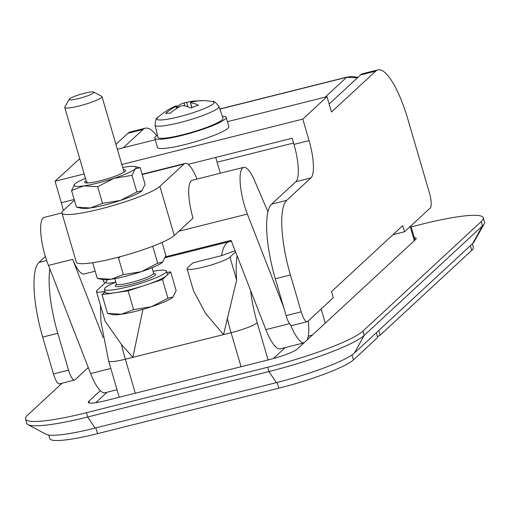 <?xml version="1.0" encoding="UTF-8"?>
<svg xmlns="http://www.w3.org/2000/svg" width="510" height="510" viewBox="0 0 510 510"><rect width="100%" height="100%" fill="white"/><g stroke="black" fill="none" stroke-linecap="round" stroke-linejoin="round"><path stroke-width="0.76" d="M115.859 282.145C108.439 283.624 105.239 283.534 106.246 281.864L96.983 290.439A22.618 3.149 -16.3 0 0 96.422 291.484L105.079 321.096L121.476 344.524L132.906 357.325L142.921 309.36M235.116 250.729L221.608 255.631L192.907 262.828L187.629 267.712A22.618 3.149 -16.3 0 0 187.062 268.757L193.519 290.834L205.575 313.408L223.546 334.598L236.634 280.06A72.261 19.246 -104.1 0 1 237.112 255.841M376.335 332.724L377.712 337.422L353.487 359.85A64.63 8.995 163.7 0 1 278.811 388.193L97.525 433.64A64.63 8.995 163.7 0 1 49.744 438.587L48.711 435.068M273.417 358.543L285.288 347.559M312.534 334.923A22.618 3.149 163.7 0 1 308.238 336.3M186.52 252.38A38.779 5.4 163.7 0 1 186.488 252.291L186.284 251.583M96.422 291.484A22.618 3.149 -16.3 0 0 105.092 291.49M187.062 268.757A22.618 3.149 -16.3 0 0 206.703 266.265A22.618 3.149 -16.3 0 0 229.927 257.11L235.569 251.883M357.523 77.762L346.583 77.335L219.842 109.114M472.343 243.837L473.369 247.356A64.63 8.995 163.7 0 1 471.763 250.346L380.135 335.178A6.464 0.899 163.7 0 1 377.445 336.523M61.92 212.931L44.255 217.362A32.315 8.606 75.9 0 0 43.133 217.987A32.315 8.606 75.9 0 0 48.495 265.41L90.627 373.543A38.779 10.327 75.9 0 0 105.054 392.745L117.045 389.736M95.172 271.224L84.144 273.991A32.315 8.606 75.9 0 1 72.662 259.348L48.495 265.41M104.582 283.407L102.975 279.659M72.662 259.348L103.103 337.48M188.107 164.354L292.179 138.261L293.977 144.4A32.315 8.606 -104.1 0 1 295.832 181.713L271.607 204.14A64.63 17.212 75.9 0 0 275.317 278.766L286.097 315.62A12.928 3.442 75.9 0 0 292.09 325.52L307.198 321.733A12.928 3.442 75.9 0 0 307.645 321.485L333.298 297.732L331.5 291.592L402.753 225.624L404.551 231.769L430.198 208.016A12.928 3.442 75.9 0 0 429.458 193.092L407.904 119.378A64.63 17.212 75.9 0 0 377.935 69.883A64.63 17.212 75.9 0 0 375.685 71.145L331.513 112.041L327.018 96.683L302.793 119.117L309.085 140.613A32.315 8.606 -104.1 0 1 310.941 177.926L286.716 200.353A64.63 17.212 75.9 0 0 290.426 274.979L301.206 311.833A12.928 3.442 75.9 0 0 307.198 321.733M156.672 135.711A64.63 17.212 75.9 0 0 145.293 128.208A64.63 17.212 75.9 0 0 143.042 129.47L123.286 147.766M145.293 128.208L130.184 131.994A64.63 17.212 75.9 0 0 127.94 133.257L115.936 144.368M49.884 268.987A64.63 17.212 75.9 0 0 57.783 333.304L68.563 370.164A12.928 3.442 75.9 0 0 74.556 380.058A12.928 3.442 75.9 0 0 75.002 379.81L88.275 367.519M45.364 256.543L38.964 262.471A64.63 17.212 75.9 0 0 42.674 337.091L53.454 373.951A12.928 3.442 75.9 0 0 59.447 383.851L74.556 380.058M79.719 158.686L55.048 181.228L61.334 202.731A32.315 8.606 -104.1 0 1 63.329 210.502M55.048 181.228L84.175 173.923M121.82 164.488L302.793 119.117M117.364 149.251L155.263 139.746M227.409 121.66L327.018 96.683M377.935 69.883L362.827 73.669A64.63 17.212 75.9 0 0 360.583 74.932L329.167 104.014M404.551 231.769L392.987 234.664M414.318 237.66A24.238 3.372 163.7 0 1 416.211 238.374A24.238 3.372 163.7 0 1 415.612 239.496L297.33 348.999A24.238 3.372 163.7 0 1 269.325 359.626L106.176 400.535A24.238 3.372 163.7 0 1 88.255 402.39A24.238 3.372 163.7 0 1 88.861 401.268L100.311 390.66M95.759 402.683L107.03 392.247M484.168 223.871L474.09 241.855A67.537 9.397 163.7 0 1 472.687 243.519L354.405 353.028A67.537 9.397 163.7 0 1 276.369 382.647L95.089 428.094A67.537 9.397 163.7 0 1 46.168 434.341L27.993 424.626A82.403 11.469 -16.3 0 0 87.682 417.001L268.961 371.548A82.403 11.469 -16.3 0 0 364.172 335.414L482.454 225.904A82.403 11.469 -16.3 0 0 484.168 223.871A82.403 11.469 -16.3 0 0 484.5 222.092L483.244 217.795A82.403 11.469 163.7 0 1 481.198 221.608L362.916 331.111A82.403 11.469 163.7 0 1 267.705 367.251L86.426 412.698A82.403 11.469 163.7 0 1 25.5 419.003A82.403 11.469 163.7 0 1 27.546 415.191L62.131 383.176M411.175 226.899L422.318 224.1A82.403 11.469 163.7 0 1 483.244 217.795M25.5 419.003L26.756 423.306A82.403 11.469 -16.3 0 0 27.993 424.626M115.834 282.177A32.315 4.494 -16.3 0 0 105.239 287.761A32.315 4.494 -16.3 0 0 104.435 289.253A32.315 4.494 -16.3 0 0 132.492 285.696A32.315 4.494 -16.3 0 0 165.667 272.608A32.315 4.494 -16.3 0 0 166.47 271.116A32.315 4.494 -16.3 0 0 153.051 271.288M105.162 291.733L102.025 294.64L128.125 290.872L162.448 279.493L166.566 275.68A32.315 4.494 163.7 0 1 145.286 285.186A32.315 4.494 163.7 0 1 115.075 292.759A32.315 4.494 163.7 0 1 105.334 292.326L104.435 289.253M93.649 92.865A12.928 1.798 163.7 0 1 79.509 98.334A12.928 1.798 163.7 0 1 69.207 99.246A12.928 1.798 163.7 0 1 69.475 98.927A12.928 1.798 163.7 0 1 81.874 93.936A12.928 1.798 163.7 0 1 93.776 92.061A12.928 1.798 163.7 0 1 93.649 92.865M93.776 92.061L101.675 96.288A19.386 2.697 163.7 0 1 101.968 96.6A19.386 2.697 163.7 0 1 101.484 97.493A19.386 2.697 163.7 0 1 81.581 105.347A19.386 2.697 163.7 0 1 64.751 107.482A19.386 2.697 163.7 0 1 64.827 107.062L69.207 99.246M166.47 271.116L167.369 274.189A32.315 4.494 163.7 0 1 166.566 275.68L170.678 271.875L166.853 272.423M112.863 314.606A32.315 4.494 -16.3 0 0 121.361 314.256A32.315 4.494 -16.3 0 0 151.572 306.682L133.607 309.634L121.361 314.256L107.508 313.395L112.863 314.606M170.678 271.875L176.16 290.63L172.852 297.183A32.315 4.494 -16.3 0 0 173.03 297.011A32.315 4.494 -16.3 0 0 173.056 296.986M172.852 297.183A32.315 4.494 163.7 0 1 151.572 306.682L167.937 298.248L173.03 297.011M102.025 294.64L107.508 313.395M162.448 279.493L167.937 298.248M128.125 290.872L133.607 309.634M111.123 279.244A32.315 4.494 163.7 0 1 102.625 279.588L97.27 278.383L111.123 279.244L123.369 274.616L141.334 271.671A32.315 4.494 163.7 0 1 111.123 279.244M162.817 261.968A32.315 4.494 163.7 0 1 162.786 261.993A32.315 4.494 163.7 0 1 162.613 262.166A32.315 4.494 163.7 0 1 141.334 271.671L157.698 263.23L162.798 261.987M92.686 262.714L97.27 278.383M120.558 256.613L118.505 257.99L123.369 274.616M152.834 246.604L157.698 263.23M162.613 262.166L165.922 255.618L162.065 242.422M123.356 169.741A21.331 2.971 163.7 0 1 125.154 171.258A21.331 2.971 163.7 0 1 125.033 171.373A21.331 2.971 163.7 0 1 105.659 179.297A21.331 2.971 163.7 0 1 85.444 182.867A21.331 2.971 163.7 0 1 85.151 181.369A21.331 2.971 163.7 0 1 86.139 180.623M101.968 96.6L124.013 171.991A19.386 2.697 163.7 0 1 124.032 172.131M122.693 167.478A32.315 4.494 163.7 0 1 126.372 166.872A32.315 4.494 163.7 0 1 134.869 166.521A32.315 4.494 163.7 0 1 135.309 168.797A32.315 4.494 163.7 0 1 114.03 178.296A32.315 4.494 163.7 0 1 83.818 185.869A32.315 4.494 163.7 0 1 74.702 184.116A32.315 4.494 163.7 0 1 74.881 183.944A32.315 4.494 163.7 0 1 85.476 178.36M90.283 207.984A32.315 4.494 163.7 0 1 81.785 208.335L76.43 207.124L90.283 207.984L102.529 203.356L120.494 200.411A32.315 4.494 163.7 0 1 90.283 207.984M141.978 190.708A32.315 4.494 163.7 0 1 141.952 190.74A32.315 4.494 163.7 0 1 141.774 190.912A32.315 4.494 163.7 0 1 120.494 200.411L136.858 191.977L141.952 190.74M141.774 190.912L145.089 184.359L140.225 167.733L135.309 168.797L131.994 175.344L114.03 178.296L97.671 186.73L83.818 185.869L71.566 190.498L76.43 207.124M97.671 186.73L102.529 203.356M131.994 175.344L136.858 191.977M71.566 190.498L74.881 183.944M86.859 183.001A19.386 2.697 163.7 0 1 86.796 182.873A19.386 2.697 163.7 0 1 87.274 181.981M223.036 118.205A33.934 4.724 163.7 0 1 207.621 127.035A33.934 4.724 163.7 0 1 157.902 137.254L155.046 125.16A33.277 4.628 163.7 0 0 203.802 115.145A33.277 4.628 163.7 0 0 218.924 106.482L223.036 118.205M176.976 106.373A63.979 53.371 -143.5 0 1 177.926 106.086A64.47 31.339 69.2 0 1 183.485 103.147A64.47 31.339 69.2 0 1 184.059 102.994L186.622 102.351A64.47 55.615 87.6 0 1 189.656 101.688A64.47 55.615 87.6 0 1 198.683 100.884L198.683 100.884A63.979 31.805 99.7 0 1 201.016 100.623A63.979 31.805 99.7 0 1 201.813 100.604A63.979 31.805 99.7 0 1 203.318 100.687A64.47 55.615 87.6 0 0 191.263 102.153L190.657 102.714A64.47 31.339 69.2 0 1 198.422 105.219A63.979 45.428 125.1 0 0 190.925 108.063A64.47 31.339 -110.8 0 0 183.154 105.557L180.591 106.201A64.47 55.615 -92.4 0 0 170.174 113.265A63.979 23.862 -139.1 0 0 167.752 113.245A63.979 23.862 -139.1 0 0 165.533 113.462A64.47 55.615 -92.4 0 1 175.956 106.399L176.562 105.838A64.47 31.339 69.2 0 0 173.668 106.87A64.63 64.63 0 0 0 157.641 117.702A29.803 4.15 -16.3 0 0 161.147 119.965A29.803 4.15 -16.3 0 0 200.551 110.09A29.803 4.15 -16.3 0 0 212.715 101.598C213.543 100.648 215.615 102.274 218.924 106.482M177.442 107.967L176.562 105.838M157.418 135.195A37.16 5.17 -16.3 0 0 154.81 138.191A37.16 5.17 -16.3 0 0 209.253 126.971A37.16 5.17 -16.3 0 0 226.147 117.332A37.16 5.17 -16.3 0 0 223.635 116.274L222.494 116.675M226.147 117.332L228.837 126.55A37.16 5.17 163.7 0 1 211.943 136.183A37.16 5.17 163.7 0 1 157.501 147.409L154.81 138.191M191.837 107.655L190.357 102.586L192.072 107.553M178.602 107.285L177.926 106.086M267.941 211.79L254.598 180.699A32.315 8.606 75.9 0 0 243.665 167.363L192.302 180.24A32.315 8.606 75.9 0 0 191.18 180.871A32.315 8.606 75.9 0 0 193.029 218.146L174.273 235.505A51.708 7.197 163.7 0 1 114.533 258.181A51.708 7.197 163.7 0 1 76.302 262.14L61.933 212.995A51.708 7.197 -16.3 0 0 100.158 209.036A51.708 7.197 -16.3 0 0 159.904 186.367L183.982 164.067A32.315 8.606 -104.1 0 1 185.111 163.436A32.315 8.606 -104.1 0 1 196.069 176.83L197.019 179.061M243.665 167.363A32.315 8.606 75.9 0 0 242.543 167.994A32.315 8.606 75.9 0 0 247.363 214.06L283.554 306.924M61.933 212.995A51.708 7.197 -16.3 0 1 63.221 210.605L74.415 200.239M165.559 256.779L231.075 240.357L265.863 329.619A38.779 10.327 75.9 0 0 280.29 348.808L303.941 342.879M290.56 324.876A38.779 10.327 75.9 0 0 303.998 342.822M307.23 339.832A38.779 10.327 75.9 0 0 308.333 320.847M241.045 366.715L231.1 332.705L223.546 334.598L125.352 359.219L135.297 393.229M221.608 255.631A77.558 20.655 -104.1 0 1 229.341 241.644L165.234 257.722M250.639 290.56A54.933 14.631 75.9 0 0 257.238 322.785A22.618 3.149 163.7 0 1 231.1 332.705A77.558 20.655 -104.1 0 1 227.224 318.017M121.476 344.524A77.558 20.655 75.9 0 0 125.352 359.219A22.618 3.149 163.7 0 1 108.63 360.952L100.948 321.746L100.432 305.19M353.487 359.85L352.034 354.883M278.811 388.193L277.128 382.455M97.525 433.64L95.848 427.903M321.134 308.996L325.265 323.136M414.33 240.675L410.199 226.536M325.189 97.142L346.583 77.335A12.928 3.442 -104.1 0 1 347.036 77.087L219.797 108.987M293.575 143.036L217.101 162.206M257.238 322.785L268.101 359.933M229.927 257.11L236.634 280.06M470.386 245.648L471.763 250.346M378.758 330.48L380.135 335.178M110.829 368.475L90.627 373.543M127.94 133.257L143.042 129.47M53.454 373.951L68.563 370.164M42.674 337.091L57.783 333.304M38.964 262.471L46.659 260.54M61.334 202.731L74.205 199.499M309.085 140.613L293.977 144.4M375.685 71.145L360.583 74.932M310.941 177.926L295.832 181.713M286.716 200.353L271.607 204.14M290.426 274.979L275.317 278.766M301.206 311.833L286.097 315.62M89.365 403.008L88.861 401.268M472.687 243.519L482.454 225.904L481.198 221.608M354.405 353.028L364.172 335.414L362.916 331.111M276.369 382.647L268.961 371.548L267.705 367.251M95.089 428.094L87.682 417.001L86.426 412.698M153.873 273.672A21.006 2.926 163.7 0 1 155.091 275.26A21.006 2.926 163.7 0 1 130.821 284.472A21.006 2.926 163.7 0 1 115.815 285.109A21.006 2.926 163.7 0 1 116.427 284.618M114.795 278.638L116.395 284.089A19.386 2.697 -16.3 0 0 133.225 281.953A19.386 2.697 -16.3 0 0 153.127 274.106A19.386 2.697 -16.3 0 0 153.612 273.207L154.109 273.857L153.453 273.755M186.622 102.351L187.916 106.775M184.907 105.882L184.059 102.994M176.575 108.509L175.956 106.399M265.863 329.619L289.565 323.678M178.895 231.228L247.363 214.06M183.982 164.067L142.214 174.541M159.904 186.367L174.273 235.505M105.927 282.164L107.457 279.671M119.244 397.252L108.63 360.952M231.412 241.217L229.341 241.644M410.881 225.904L415.019 240.044M357.937 77.38L351.843 76.468L347.036 77.087M64.751 107.482L86.796 182.873M152.018 267.756L153.612 273.207M116.459 284.758L116.395 284.089M134.869 166.521L140.154 167.713M189.656 101.688A64.63 64.63 0 0 0 183.485 103.147M215.704 157.431L220.32 173.215M212.715 101.598A64.63 64.63 0 0 0 201.813 100.604M157.641 117.702C156.43 117.345 155.569 119.831 155.046 125.16M185.111 163.436L142.118 174.216"/></g></svg>
